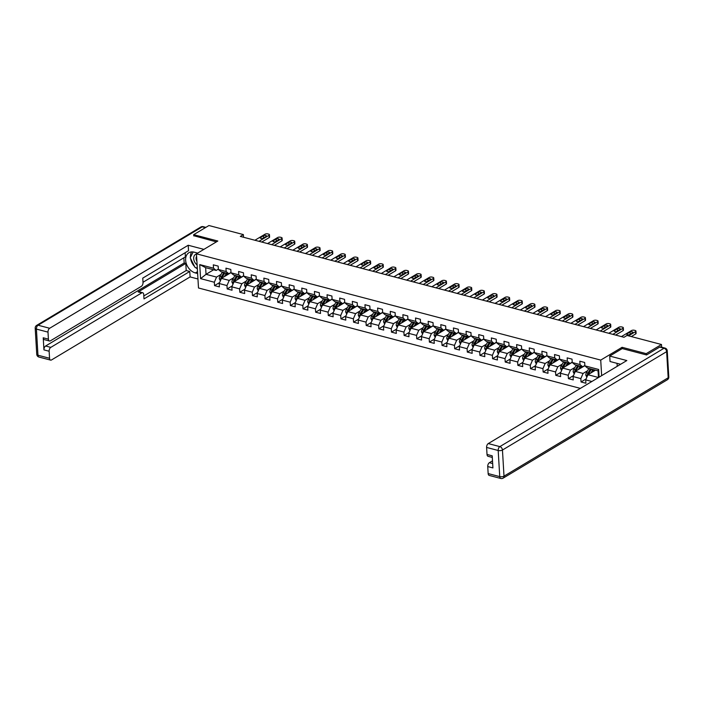 <?xml version="1.0" encoding="UTF-8"?>
<svg xmlns="http://www.w3.org/2000/svg" width="704" height="704" viewBox="0 0 704 704"><rect width="100%" height="100%" fill="white"/><g stroke="black" fill="none" stroke-linecap="round" stroke-linejoin="round"><path stroke-width="1.06" d="M646.298 354.895L646.228 353.646L622.081 347.301L600.723 360.096L196.46 253.818L198.493 287.989L580.378 388.388M600.723 360.096L601.647 375.646M595.522 370.172L587.928 374.722L598.462 377.485L598.066 370.841L587.532 368.069L584.874 365.842L584.672 362.472L579.814 361.196L580.017 364.566L572.238 362.516L572.035 359.146L567.178 357.87L567.371 361.24L559.601 359.198L559.398 355.828L554.541 354.543L554.734 357.914L546.964 355.872L546.762 352.502L541.895 351.226L542.098 354.596L534.318 352.554L534.125 349.175L529.258 347.899L529.461 351.27L521.682 349.228L521.479 345.858L516.622 344.582L516.824 347.952L509.045 345.902L508.842 342.531L503.985 341.255L504.187 344.626L496.408 342.584L496.206 339.214L491.348 337.938L491.55 341.308L483.771 339.258L483.569 335.887L478.711 334.611L478.905 337.982L471.134 335.94L470.932 332.57L466.066 331.285L466.268 334.655L458.489 332.614L458.295 329.243L453.429 327.967L453.631 331.338L445.852 329.296L445.658 325.926L440.792 324.641L440.994 328.011L433.215 325.97L433.013 322.599L428.155 321.323L428.358 324.694L420.578 322.643L420.376 319.273L415.518 317.997L415.721 321.367L407.942 319.326L407.739 315.955L402.882 314.679L403.075 318.05L395.305 315.999L395.102 312.629L390.245 311.353L390.438 314.723L382.668 312.682L382.466 309.311L377.599 308.035L377.802 311.406L370.022 309.355L369.829 305.985L364.962 304.709L365.165 308.079L357.386 306.038L357.183 302.667L352.326 301.382L352.528 304.753L344.749 302.711L344.546 299.341L339.689 298.065L339.891 301.435L332.112 299.394L331.91 296.023L327.052 294.738L327.254 298.109L319.475 296.067L319.273 292.697L314.415 291.421L314.609 294.791L306.838 292.741L306.636 289.37L301.77 288.094L301.972 291.465L294.193 289.423L293.999 286.053L289.133 284.777L289.335 288.147L281.556 286.097L281.362 282.726L276.496 281.45L276.698 284.821L268.919 282.779L268.717 279.409L263.859 278.124L264.062 281.503L256.282 279.453L256.08 276.082L251.222 274.806L251.425 278.177L243.646 276.135L243.443 272.765L238.586 271.48L238.779 274.85L231.009 272.809L230.806 269.438L225.949 268.162L226.142 271.533L218.372 269.482L218.17 266.112L213.303 264.836L213.506 268.206L199.734 264.59L200.57 278.626L206.034 274.322L216.559 277.086L221.038 274.41M584.874 365.842L598.646 369.459L599.104 377.168M591.87 381.498L585.71 379.878L585.904 383.249L581.046 381.973L586.115 378.937M200.57 278.626L214.342 282.242L214.544 285.613L219.402 286.898L219.199 283.527L226.978 285.569L227.181 288.939L232.038 290.215L231.836 286.845L239.615 288.886L239.818 292.257L244.675 293.542L244.482 290.171L252.252 292.213L252.454 295.583L257.312 296.859L257.118 293.489L264.898 295.539L265.091 298.91L269.958 300.186L269.755 296.815L277.534 298.857L277.728 302.227L282.594 303.503L282.392 300.133L290.171 302.183L290.374 305.554L295.231 306.83L295.029 303.459L302.808 305.501L303.01 308.871L307.868 310.147L307.666 306.777L315.445 308.827L315.647 312.198L320.505 313.474L320.302 310.103L328.082 312.145L328.284 315.515L333.142 316.8L332.948 313.43L340.718 315.471L340.921 318.842L345.787 320.118L345.585 316.747L353.364 318.789L353.558 322.168L358.424 323.444L358.222 320.074L366.001 322.115L366.203 325.486L371.061 326.762L370.858 323.391L378.638 325.442L378.84 328.812L383.698 330.088L383.495 326.718L391.274 328.759L391.477 332.13L396.334 333.406L396.132 330.035L403.911 332.086L404.114 335.456L408.971 336.732L408.778 333.362L416.548 335.403L416.75 338.774L421.608 340.058L421.414 336.688L429.194 338.73L429.387 342.1L434.254 343.376L434.051 340.006L441.83 342.047L442.024 345.418L446.89 346.702L446.688 343.332L454.467 345.374L454.67 348.744L459.527 350.02L459.325 346.65L467.104 348.7L467.306 352.07L472.164 353.346L471.962 349.976L479.741 352.018L479.943 355.388L484.801 356.664L484.598 353.294L492.378 355.344L492.58 358.714L497.438 359.99L497.244 356.62L505.014 358.662L505.217 362.032L510.083 363.308L509.881 359.938L517.66 361.988L517.854 365.358L522.72 366.634L522.518 363.264L530.297 365.306L530.499 368.676L535.357 369.961L535.154 366.59L542.934 368.632L543.136 372.002L547.994 373.278L547.791 369.908L555.57 371.95L555.773 375.329L560.63 376.605L560.428 373.234L568.207 375.276L568.41 378.646L573.267 379.922L573.074 376.552L580.844 378.602L581.046 381.973M243.531 237.257L243.373 234.582L240.319 236.412L623.999 337.278L627.053 335.447L661.487 344.502L646.228 353.646M572.238 362.516L574.895 364.751L582.674 366.793L584.857 365.49M587.541 370.762L583.07 373.446L575.291 371.395L584.866 365.666A6.45 3.652 104.7 0 0 584.751 365.543M582.674 366.793L580.017 364.566M580.844 378.602L583.07 373.446M573.074 376.552L575.291 371.395M559.601 359.198L562.258 361.425L570.038 363.475L572.211 362.164M574.904 367.444L570.434 370.119L562.654 368.078L572.229 362.34M570.038 363.475L567.371 361.24M568.207 375.276L570.434 370.119M560.428 373.234L562.654 368.078M546.964 355.872L549.622 358.107L557.401 360.149L559.574 358.846M562.267 364.118L557.797 366.793L550.018 364.751L559.583 359.014M557.401 360.149L554.734 357.914M555.57 371.95L557.797 366.793M547.791 369.908L550.018 364.751M534.318 352.554L536.985 354.781L544.764 356.822L546.938 355.52M549.63 360.791L545.151 363.475L537.381 361.434L546.946 355.696M544.764 356.822L542.098 354.596M542.934 368.632L545.151 363.475M535.154 366.59L537.381 361.434M521.682 349.228L524.348 351.454L532.118 353.505L534.301 352.194M536.985 357.474L532.514 360.149L524.735 358.107L534.31 352.37M532.118 353.505L529.461 351.27M530.297 365.306L532.514 360.149M522.518 363.264L524.735 358.107M509.045 345.902L511.702 348.137L519.482 350.178L521.664 348.876M524.348 354.147L519.878 356.831L512.098 354.781L521.673 349.052M519.482 350.178L516.824 347.952M517.66 361.988L519.878 356.831M509.881 359.938L512.098 354.781M496.408 342.584L499.066 344.81L506.845 346.861L509.027 345.55M511.711 350.83L507.241 353.505L499.462 351.463L509.036 345.726M506.845 346.861L504.187 344.626M505.014 358.662L507.241 353.505M497.244 356.62L499.462 351.463M483.771 339.258L486.429 341.493L494.208 343.534L496.39 342.232M499.074 347.503L494.604 350.187L486.825 348.137L496.399 342.408M494.208 343.534L491.55 341.308M492.378 355.344L494.604 350.187M484.598 353.294L486.825 348.137M471.134 335.94L473.792 338.166L481.571 340.217L483.745 338.906M486.438 344.186L481.967 346.861L474.188 344.819L483.762 339.082M481.571 340.217L478.905 337.982M479.741 352.018L481.967 346.861M471.962 349.976L474.188 344.819M458.489 332.614L461.155 334.849L468.934 336.89L471.108 335.588M473.801 340.859L469.322 343.543L461.551 341.493L471.117 335.764M468.934 336.89L466.268 334.655M467.104 348.7L469.322 343.543M459.325 346.65L461.551 341.493M445.852 329.296L448.518 331.522L456.289 333.564L458.471 332.262M461.164 337.533L456.685 340.217L448.914 338.175L458.48 332.438M456.289 333.564L453.631 331.338M454.467 345.374L456.685 340.217M446.688 343.332L448.914 338.175M433.215 325.97L435.873 328.205L443.652 330.246L445.834 328.944M448.518 334.215L444.048 336.89L436.269 334.849L445.843 329.111M443.652 330.246L440.994 328.011M441.83 342.047L444.048 336.89M434.051 340.006L436.269 334.849M420.578 322.643L423.236 324.878L431.015 326.92L433.198 325.618M435.882 330.889L431.411 333.573L423.632 331.531L433.206 325.794M431.015 326.92L428.358 324.694M429.194 338.73L431.411 333.573M421.414 336.688L423.632 331.531M407.942 319.326L410.599 321.552L418.378 323.602L420.561 322.291M423.245 327.571L418.774 330.246L410.995 328.205L420.57 322.467A6.45 3.652 104.7 0 0 420.455 322.353M418.378 323.602L415.721 321.367M416.548 335.403L418.774 330.246M408.778 333.362L410.995 328.205M395.305 315.999L397.962 318.234L405.742 320.276L407.915 318.974M410.608 324.245L406.138 326.929L398.358 324.878L407.933 319.15M405.742 320.276L403.075 318.05M403.911 332.086L406.138 326.929M396.132 330.035L398.358 324.878M382.668 312.682L385.326 314.908L393.105 316.958L395.278 315.647M397.971 320.927L393.501 323.602L385.722 321.561L395.287 315.823M393.105 316.958L390.438 314.723M391.274 328.759L393.501 323.602M383.495 326.718L385.722 321.561M370.022 309.355L372.689 311.59L380.468 313.632L382.642 312.33M385.334 317.601L380.855 320.285L373.085 318.234L382.65 312.506M380.468 313.632L377.802 311.406M378.638 325.442L380.855 320.285M370.858 323.391L373.085 318.234M357.386 306.038L360.052 308.264L367.822 310.314L370.005 309.003M372.689 314.283L368.218 316.958L360.439 314.917L370.014 309.179A6.45 3.652 104.7 0 0 369.908 309.065M367.822 310.314L365.165 308.079M366.001 322.115L368.218 316.958M358.222 320.074L360.439 314.917M344.749 302.711L347.406 304.946L355.186 306.988L357.368 305.686M360.052 310.957L355.582 313.641L347.802 311.59L357.377 305.853M355.186 306.988L352.528 304.753M353.364 318.789L355.582 313.641M345.585 316.747L347.802 311.59M332.112 299.394L334.77 301.62L342.549 303.662L344.731 302.359M347.415 307.63L342.945 310.314L335.166 308.273L344.74 302.535M342.549 303.662L339.891 301.435M340.718 315.471L342.945 310.314M332.948 313.43L335.166 308.273M319.475 296.067L322.133 298.294L329.912 300.344L332.094 299.033M334.778 304.313L330.308 306.988L322.529 304.946L332.103 299.209M329.912 300.344L327.254 298.109M328.082 312.145L330.308 306.988M320.302 310.103L322.529 304.946M306.838 292.741L309.496 294.976L317.275 297.018L319.449 295.715M322.142 300.986L317.671 303.67L309.892 301.62L319.466 295.891M317.275 297.018L314.609 294.791M315.445 308.827L317.671 303.67M307.666 306.777L309.892 301.62M294.193 289.423L296.859 291.65L304.638 293.7L306.812 292.389M309.505 297.669L305.026 300.344L297.255 298.302L306.821 292.565M304.638 293.7L301.972 291.465M302.808 305.501L305.026 300.344M295.029 303.459L297.255 298.302M281.556 286.097L284.222 288.332L291.993 290.374L294.175 289.071M296.868 294.342L292.389 297.026L284.618 294.976L294.184 289.247M291.993 290.374L289.335 288.147M290.171 302.183L292.389 297.026M282.392 300.133L284.618 294.976M268.919 282.779L271.577 285.006L279.356 287.056L281.538 285.745M284.222 291.025L279.752 293.7L271.973 291.658L281.547 285.921M279.356 287.056L276.698 284.821M277.534 298.857L279.752 293.7M269.755 296.815L271.973 291.658M256.282 279.453L258.94 281.688L266.719 283.73L268.902 282.427M271.586 287.698L267.115 290.382L259.336 288.332L268.91 282.603M266.719 283.73L264.062 281.503M264.898 295.539L267.115 290.382M257.118 293.489L259.336 288.332M243.646 276.135L246.303 278.362L254.082 280.403L256.265 279.101M258.949 284.372L254.478 287.056L246.699 285.014L256.274 279.277M254.082 280.403L251.425 278.177M252.252 292.213L254.478 287.056M244.482 290.171L246.699 285.014M231.009 272.809L233.666 275.044L241.446 277.086L243.619 275.783M246.312 281.054L241.842 283.73L234.062 281.688L243.637 275.95M241.446 277.086L238.779 274.85M239.615 288.886L241.842 283.73M231.836 286.845L234.062 281.688M218.372 269.482L221.03 271.718L228.809 273.759L230.982 272.457M233.675 277.728L229.205 280.412L221.426 278.37L230.991 272.633M228.809 273.759L226.142 271.533M226.978 285.569L229.205 280.412M219.199 283.527L221.426 278.37M199.734 264.59L205.638 267.67L216.172 270.442L218.346 269.13M213.62 269.773L206.034 274.322L205.638 267.67M216.172 270.442L213.506 268.206M214.342 282.242L216.559 277.086M196.46 253.818L217.826 241.023L193.679 234.67L193.758 235.919M193.679 234.67L208.938 225.526L243.373 234.582M661.646 347.186L661.487 344.502M598.066 370.841L598.646 369.459M585.71 379.878L587.928 374.722M214.544 285.613L219.604 282.577M227.181 288.939L232.25 285.903M239.818 292.257L244.886 289.221M252.454 295.583L257.523 292.547M265.091 298.91L270.16 295.874M277.728 302.227L282.797 299.191M290.374 305.554L295.434 302.518M303.01 308.871L308.079 305.835M315.647 312.198L320.716 309.162M328.284 315.515L333.353 312.479M340.921 318.842L345.99 315.806M353.558 322.168L358.626 319.132M366.203 325.486L371.263 322.45M378.84 328.812L383.9 325.776M391.477 332.13L396.546 329.094M404.114 335.456L409.182 332.42M416.75 338.774L421.819 335.738M429.387 342.1L434.456 339.064M442.024 345.418L447.093 342.382M454.67 348.744L459.73 345.708M467.306 352.07L472.375 349.034M479.943 355.388L485.012 352.352M492.58 358.714L497.649 355.678M505.217 362.032L510.286 358.996M517.854 365.358L522.922 362.322M530.499 368.676L535.559 365.64M543.136 372.002L548.196 368.966M555.773 375.329L560.842 372.284M568.41 378.646L573.478 375.61M622.081 347.301L622.16 348.612M254.927 240.249L264.994 234.221A2.033 0.836 -3.4 0 1 267.837 233.913L268.646 234.124A2.033 0.836 -3.4 0 1 269.456 234.74A2.033 0.836 -3.4 0 1 269.042 235.286L258.975 241.314M261.747 242.044L269.183 237.591L269.042 235.286M263.525 235.726A1.628 0.669 176.6 0 1 265.32 235.4A1.628 0.669 176.6 0 1 266.446 235.972A1.628 0.669 176.6 0 1 266.121 236.412L263.19 238.163A1.628 0.669 176.6 0 1 261.395 238.489A1.628 0.669 176.6 0 1 260.269 237.917A1.628 0.669 176.6 0 1 260.594 237.486L263.525 235.726L263.657 237.882M269.456 234.74L269.588 237.046A2.033 0.836 176.6 0 1 269.183 237.591M225.896 275.686L226.794 274.173A6.45 3.652 -75.3 0 1 227.322 273.372M224.444 276.558L226.292 273.425A7.77 4.4 -75.3 0 1 226.468 273.143M220.343 280.87L219.287 278.766A2.693 1.522 -75.3 0 1 219.894 276.329L222.244 272.36A7.77 4.4 -75.3 0 1 222.42 272.078M221.971 278.045A2.693 1.522 -75.3 0 1 222.411 276.998L224.752 273.02A7.77 4.4 -75.3 0 1 224.928 272.738M223.951 272.483A7.77 4.4 104.7 0 0 223.784 272.765L221.434 276.734A2.693 1.522 104.7 0 0 220.862 278.441L221.83 278.696M220.862 278.441L221.742 277.913A1.373 0.774 -75.3 0 1 221.936 277.482L224.277 273.513A6.45 3.652 -75.3 0 1 224.814 272.712M196.469 253.986A6.6 4.708 -120.9 0 0 193.679 258.342A6.6 4.708 -120.9 0 0 196.627 264.537A6.6 4.708 -120.9 0 0 197.12 264.942M196.618 256.414A4.523 3.23 -120.9 0 0 196.9 261.246M197.314 268.101L195.096 267.52L190.212 257.734L193.178 251.97M197.63 273.539L195.36 272.941A11.431 8.158 -120.9 0 1 186.27 263.498A11.431 8.158 -120.9 0 1 188.866 252.754A11.431 8.158 -120.9 0 1 194.128 252.164L197.666 253.097M203.887 249.366L188.214 245.247L188.54 250.694L142.762 278.124L143.018 282.462A3.045 1.725 104.7 0 1 141.354 286.334L50.406 340.824A3.045 1.725 104.7 0 1 49.465 341L44.282 339.636A3.045 1.725 -75.3 0 1 43.226 337.788L43.947 349.879A3.045 1.725 -75.3 0 1 45.61 346.016L184.166 262.997L183.85 257.796M143.009 282.269L185.39 256.872L185.152 252.727M184.166 262.997L185.786 263.428L186.208 270.538L189.772 271.471L190.098 276.918L51.542 359.938A3.045 1.725 104.7 0 1 50.609 360.114A3.045 1.725 104.7 0 1 49.553 358.266L49.13 351.243L43.947 349.879M197.956 278.986L190.098 276.918M188.214 245.247L49.658 328.266A3.045 1.725 104.7 0 0 47.995 332.13L48.409 339.152A3.045 1.725 104.7 0 0 49.465 341M45.61 346.016L50.802 347.38L141.742 292.89A3.045 1.725 104.7 0 1 142.683 292.714A3.045 1.725 104.7 0 1 143.739 294.562L143.994 298.901L189.772 271.471M50.802 347.38A3.045 1.725 104.7 0 0 49.13 351.243M193.75 235.717L216.401 241.877M141.742 292.89L138.178 291.949L185.786 263.428M138.178 291.949A3.045 1.725 -75.3 0 1 139.119 291.773L142.683 292.714M143.818 295.935L186.208 270.538M191.638 251.909A11.431 8.158 -120.9 0 0 190.45 257.259M190.582 258.482A11.431 8.158 -120.9 0 0 194.621 266.578M195.826 267.705A11.431 8.158 -120.9 0 0 197.358 268.814M620.602 364.285L610.051 361.513L609.726 356.066L626.824 360.554L488.268 443.573L499.858 446.618L664.039 348.242L659.666 347.09L646.545 354.957L622.239 348.568L609.726 356.066M617.047 363.352L617.223 366.309M492.501 460.83L489.403 462.686L492.668 463.549M488.154 473.572L499.743 476.617A3.045 1.725 104.7 0 0 500.799 478.474L489.21 475.42A3.045 1.725 -75.3 0 1 488.154 473.572L487.74 466.558A3.045 1.725 -75.3 0 1 489.403 462.686M492.298 457.415L488.074 456.306A3.045 1.725 -75.3 0 1 487.018 454.458L486.605 447.436A3.045 1.725 -75.3 0 1 488.268 443.573M487.74 466.558L492.923 467.922L492.21 455.822L487.018 454.458M659.666 347.09A3.045 1.725 -75.3 0 1 660.607 346.914L664.981 348.066A3.045 1.725 104.7 0 0 664.039 348.242A3.045 2.174 59.1 0 1 666.635 351.657L502.454 450.032L504.002 476.159L668.184 377.784L666.635 351.657A3.045 1.258 176.6 0 0 667.251 350.83A3.045 3.045 0 0 0 664.981 348.066M267.564 243.575L277.631 237.538A2.033 0.836 -3.4 0 1 280.474 237.239L281.283 237.45A2.033 0.836 -3.4 0 1 282.093 238.058A2.033 0.836 -3.4 0 1 281.679 238.603L271.612 244.64M274.384 245.37L281.82 240.918L281.679 238.603M276.162 239.052A1.628 0.669 176.6 0 1 277.957 238.726A1.628 0.669 176.6 0 1 279.083 239.29A1.628 0.669 176.6 0 1 278.758 239.73L275.827 241.49A1.628 0.669 176.6 0 1 274.032 241.806A1.628 0.669 176.6 0 1 272.906 241.243A1.628 0.669 176.6 0 1 273.231 240.803L276.162 239.052L276.294 241.208M282.093 238.058L282.225 240.372A2.033 0.836 176.6 0 1 281.82 240.918M280.201 246.893L290.268 240.865A2.033 0.836 -3.4 0 1 293.11 240.557L293.92 240.768A2.033 0.836 -3.4 0 1 294.73 241.384A2.033 0.836 -3.4 0 1 294.316 241.93L284.249 247.958M287.03 248.688L294.457 244.235L294.316 241.93M288.798 242.37A1.628 0.669 176.6 0 1 290.594 242.044A1.628 0.669 176.6 0 1 291.72 242.616A1.628 0.669 176.6 0 1 291.394 243.056L288.464 244.807A1.628 0.669 176.6 0 1 286.669 245.133A1.628 0.669 176.6 0 1 285.542 244.561A1.628 0.669 176.6 0 1 285.868 244.13L288.798 242.37L288.93 244.526M294.73 241.384L294.862 243.69A2.033 0.836 176.6 0 1 294.457 244.235M238.533 279.013L239.43 277.49A6.45 3.652 -75.3 0 1 239.958 276.698M237.081 279.875L238.938 276.751A7.77 4.4 -75.3 0 1 239.105 276.47M232.98 284.187L231.924 282.093A2.693 1.522 -75.3 0 1 232.54 279.655L234.881 275.686A7.77 4.4 -75.3 0 1 235.057 275.405M234.608 281.362A2.693 1.522 -75.3 0 1 235.048 280.315L237.398 276.346A7.77 4.4 -75.3 0 1 237.565 276.065M236.597 275.81A7.77 4.4 104.7 0 0 236.421 276.091L234.071 280.06A2.693 1.522 104.7 0 0 233.499 281.758L234.467 282.014M233.499 281.758L234.379 281.23A1.373 0.774 -75.3 0 1 234.573 280.799L236.914 276.83A6.45 3.652 -75.3 0 1 237.45 276.038M251.17 282.33L252.067 280.817A6.45 3.652 -75.3 0 1 252.604 280.016M249.726 283.202L251.574 280.078A7.77 4.4 -75.3 0 1 251.742 279.796M245.626 287.514L244.561 285.419A2.693 1.522 -75.3 0 1 245.177 282.982L247.518 279.013A7.77 4.4 -75.3 0 1 247.694 278.731M247.245 284.689A2.693 1.522 -75.3 0 1 247.685 283.642L250.034 279.673A7.77 4.4 -75.3 0 1 250.202 279.391M249.234 279.136A7.77 4.4 104.7 0 0 249.058 279.409L246.717 283.386A2.693 1.522 104.7 0 0 246.136 285.085L247.104 285.34M246.136 285.085L247.016 284.557A1.373 0.774 -75.3 0 1 247.21 284.126L249.559 280.157A6.45 3.652 -75.3 0 1 250.087 279.356M292.838 250.219L302.905 244.182A2.033 0.836 -3.4 0 1 305.747 243.883L306.557 244.094A2.033 0.836 -3.4 0 1 307.366 244.702A2.033 0.836 -3.4 0 1 306.962 245.247L296.894 251.284M299.666 252.014L307.094 247.562L306.962 245.247M301.444 245.696A1.628 0.669 176.6 0 1 303.23 245.37A1.628 0.669 176.6 0 1 304.357 245.942A1.628 0.669 176.6 0 1 304.031 246.374L301.101 248.134A1.628 0.669 176.6 0 1 299.314 248.45A1.628 0.669 176.6 0 1 298.188 247.887A1.628 0.669 176.6 0 1 298.514 247.447L301.444 245.696L301.567 247.852M307.366 244.702L307.507 247.016A2.033 0.836 176.6 0 1 307.094 247.562M305.474 253.537L315.542 247.509A2.033 0.836 -3.4 0 1 318.384 247.201L319.194 247.412A2.033 0.836 -3.4 0 1 320.003 248.028A2.033 0.836 -3.4 0 1 319.598 248.574L309.531 254.602M312.303 255.332L319.73 250.879L319.598 248.574M314.081 249.014A1.628 0.669 176.6 0 1 315.867 248.697A1.628 0.669 176.6 0 1 316.994 249.26A1.628 0.669 176.6 0 1 316.668 249.7L313.738 251.451A1.628 0.669 176.6 0 1 311.951 251.777A1.628 0.669 176.6 0 1 310.825 251.205A1.628 0.669 176.6 0 1 311.15 250.774L314.081 249.014L314.204 251.178M320.003 248.028L320.144 250.334A2.033 0.836 176.6 0 1 319.73 250.879M318.12 256.863L328.187 250.826A2.033 0.836 -3.4 0 1 331.021 250.527L331.839 250.738A2.033 0.836 -3.4 0 1 332.64 251.346A2.033 0.836 -3.4 0 1 332.235 251.9L322.168 257.928M324.94 258.658L332.376 254.206L332.235 251.9M326.718 252.34A1.628 0.669 176.6 0 1 328.504 252.014A1.628 0.669 176.6 0 1 329.63 252.586A1.628 0.669 176.6 0 1 329.305 253.018L326.374 254.778A1.628 0.669 176.6 0 1 324.588 255.103A1.628 0.669 176.6 0 1 323.462 254.531A1.628 0.669 176.6 0 1 323.787 254.091L326.718 252.34L326.841 254.496M332.64 251.346L332.781 253.66A2.033 0.836 176.6 0 1 332.376 254.206M263.806 285.657L264.704 284.143A6.45 3.652 -75.3 0 1 265.241 283.342M262.363 286.519L264.211 283.395A7.77 4.4 -75.3 0 1 264.378 283.114M258.262 290.831L257.198 288.737A2.693 1.522 -75.3 0 1 257.814 286.299L260.163 282.33A7.77 4.4 -75.3 0 1 260.33 282.049M259.882 288.006A2.693 1.522 -75.3 0 1 260.322 286.959L262.671 282.99A7.77 4.4 -75.3 0 1 262.838 282.709M261.87 282.454A7.77 4.4 104.7 0 0 261.694 282.735L259.354 286.704A2.693 1.522 104.7 0 0 258.773 288.402L259.75 288.658M258.773 288.402L259.653 287.874A1.373 0.774 -75.3 0 1 259.846 287.452L262.196 283.474A6.45 3.652 -75.3 0 1 262.724 282.682M276.443 288.974L277.341 287.461A6.45 3.652 -75.3 0 1 277.878 286.66M275 289.846L276.848 286.722A7.77 4.4 -75.3 0 1 277.024 286.44M270.899 294.158L269.843 292.063A2.693 1.522 -75.3 0 1 270.45 289.626L272.8 285.657A7.77 4.4 -75.3 0 1 272.967 285.375M272.518 291.333A2.693 1.522 -75.3 0 1 272.958 290.286L275.308 286.317A7.77 4.4 -75.3 0 1 275.484 286.035M274.507 285.78A7.77 4.4 104.7 0 0 274.34 286.062L271.99 290.03A2.693 1.522 104.7 0 0 271.41 291.729L272.386 291.984M271.41 291.729L272.29 291.201A1.373 0.774 -75.3 0 1 272.483 290.77L274.833 286.801A6.45 3.652 -75.3 0 1 275.37 286M289.08 292.301L289.978 290.787A6.45 3.652 -75.3 0 1 290.514 289.986M287.637 293.172L289.485 290.039A7.77 4.4 -75.3 0 1 289.661 289.758M283.536 297.484L282.48 295.381A2.693 1.522 -75.3 0 1 283.087 292.943L285.437 288.974A7.77 4.4 -75.3 0 1 285.604 288.693M285.155 294.65A2.693 1.522 -75.3 0 1 285.604 293.603L287.945 289.634A7.77 4.4 -75.3 0 1 288.121 289.353M287.144 289.098A7.77 4.4 104.7 0 0 286.977 289.379L284.627 293.348A2.693 1.522 104.7 0 0 284.046 295.046L285.023 295.302M284.046 295.046L284.926 294.527A1.373 0.774 -75.3 0 1 285.12 294.096L287.47 290.127A6.45 3.652 -75.3 0 1 288.006 289.326M330.757 260.19L340.824 254.153A2.033 0.836 -3.4 0 1 343.666 253.845L344.476 254.065A2.033 0.836 -3.4 0 1 345.277 254.672A2.033 0.836 -3.4 0 1 344.872 255.218L334.805 261.254M337.577 261.976L345.013 257.523L344.872 255.218M339.354 255.658A1.628 0.669 176.6 0 1 341.15 255.341A1.628 0.669 176.6 0 1 342.276 255.904A1.628 0.669 176.6 0 1 341.95 256.344L339.02 258.095A1.628 0.669 176.6 0 1 337.225 258.421A1.628 0.669 176.6 0 1 336.098 257.858A1.628 0.669 176.6 0 1 336.424 257.418L339.354 255.658L339.486 257.822M345.277 254.672L345.418 256.978A2.033 0.836 176.6 0 1 345.013 257.523M301.726 295.627L302.623 294.105A6.45 3.652 -75.3 0 1 303.151 293.304M300.274 296.49L302.122 293.366A7.77 4.4 -75.3 0 1 302.298 293.084M296.173 300.802L295.117 298.707A2.693 1.522 -75.3 0 1 295.724 296.27L298.074 292.301A7.77 4.4 -75.3 0 1 298.25 292.019M297.792 297.977A2.693 1.522 -75.3 0 1 298.241 296.93L300.582 292.961A7.77 4.4 -75.3 0 1 300.758 292.679M299.781 292.424A7.77 4.4 104.7 0 0 299.614 292.706L297.264 296.674A2.693 1.522 104.7 0 0 296.692 298.373L297.66 298.628M296.692 298.373L297.563 297.845A1.373 0.774 -75.3 0 1 297.757 297.414L300.106 293.445A6.45 3.652 -75.3 0 1 300.643 292.644M343.394 263.507L353.461 257.479A2.033 0.836 -3.4 0 1 356.303 257.171L357.113 257.382A2.033 0.836 -3.4 0 1 357.922 257.998A2.033 0.836 -3.4 0 1 357.509 258.544L347.442 264.572M350.214 265.302L357.65 260.85L357.509 258.544M351.991 258.984A1.628 0.669 176.6 0 1 353.786 258.658A1.628 0.669 176.6 0 1 354.913 259.23A1.628 0.669 176.6 0 1 354.587 259.662L351.657 261.422A1.628 0.669 176.6 0 1 349.862 261.747A1.628 0.669 176.6 0 1 348.735 261.175A1.628 0.669 176.6 0 1 349.061 260.735L351.991 258.984L352.123 261.14M357.922 257.998L358.054 260.304A2.033 0.836 176.6 0 1 357.65 260.85M314.362 298.945L315.26 297.431A6.45 3.652 -75.3 0 1 315.788 296.63M312.91 299.816L314.758 296.683A7.77 4.4 -75.3 0 1 314.934 296.402M308.81 304.128L307.754 302.025A2.693 1.522 -75.3 0 1 308.361 299.587L310.71 295.618A7.77 4.4 -75.3 0 1 310.886 295.337M310.438 301.294A2.693 1.522 -75.3 0 1 310.878 300.247L313.227 296.278A7.77 4.4 -75.3 0 1 313.394 295.997M312.426 295.742A7.77 4.4 104.7 0 0 312.25 296.023L309.901 299.992A2.693 1.522 104.7 0 0 309.329 301.699L310.297 301.954M309.329 301.699L310.209 301.171A1.373 0.774 -75.3 0 1 310.402 300.74L312.743 296.771A6.45 3.652 -75.3 0 1 313.28 295.97M356.03 266.834L366.098 260.797A2.033 0.836 -3.4 0 1 368.94 260.489L369.75 260.709A2.033 0.836 -3.4 0 1 370.559 261.316A2.033 0.836 -3.4 0 1 370.146 261.862L360.078 267.898M362.859 268.629L370.286 264.176L370.146 261.862M364.628 262.31A1.628 0.669 176.6 0 1 366.423 261.985A1.628 0.669 176.6 0 1 367.55 262.548A1.628 0.669 176.6 0 1 367.224 262.988L364.294 264.739A1.628 0.669 176.6 0 1 362.498 265.065A1.628 0.669 176.6 0 1 361.372 264.502A1.628 0.669 176.6 0 1 361.698 264.062L364.628 262.31L364.76 264.466M370.559 261.316L370.691 263.622A2.033 0.836 176.6 0 1 370.286 264.176M326.999 302.271L327.897 300.749A6.45 3.652 -75.3 0 1 328.434 299.957M325.556 303.134L327.404 300.01A7.77 4.4 -75.3 0 1 327.571 299.728M321.455 307.446L320.39 305.351A2.693 1.522 -75.3 0 1 321.006 302.914L323.347 298.945A7.77 4.4 -75.3 0 1 323.523 298.663M323.074 304.621A2.693 1.522 -75.3 0 1 323.514 303.574L325.864 299.605A7.77 4.4 -75.3 0 1 326.031 299.323M325.063 299.068A7.77 4.4 104.7 0 0 324.887 299.35L322.546 303.318A2.693 1.522 104.7 0 0 321.966 305.017L322.934 305.272M321.966 305.017L322.846 304.489A1.373 0.774 -75.3 0 1 323.039 304.058L325.38 300.089A6.45 3.652 -75.3 0 1 325.917 299.297M368.667 270.151L378.734 264.123A2.033 0.836 -3.4 0 1 381.577 263.815L382.386 264.026A2.033 0.836 -3.4 0 1 383.196 264.642A2.033 0.836 -3.4 0 1 382.791 265.188L372.724 271.216M375.496 271.946L382.923 267.494L382.791 265.188M377.265 265.628A1.628 0.669 176.6 0 1 379.06 265.302A1.628 0.669 176.6 0 1 380.186 265.874A1.628 0.669 176.6 0 1 379.861 266.314L376.93 268.066A1.628 0.669 176.6 0 1 375.135 268.391A1.628 0.669 176.6 0 1 374.009 267.819A1.628 0.669 176.6 0 1 374.343 267.388L377.265 265.628L377.397 267.784M383.196 264.642L383.328 266.948A2.033 0.836 176.6 0 1 382.923 267.494M339.636 305.589L340.534 304.075A6.45 3.652 -75.3 0 1 341.07 303.274M338.193 306.46L340.041 303.327A7.77 4.4 -75.3 0 1 340.208 303.054M334.092 310.772L333.027 308.669A2.693 1.522 -75.3 0 1 333.643 306.24L335.984 302.262A7.77 4.4 -75.3 0 1 336.16 301.99M335.711 307.947A2.693 1.522 -75.3 0 1 336.151 306.9L338.501 302.922A7.77 4.4 -75.3 0 1 338.668 302.65M337.7 302.394A7.77 4.4 104.7 0 0 337.524 302.667L335.183 306.645A2.693 1.522 104.7 0 0 334.602 308.343L335.579 308.598M334.602 308.343L335.482 307.815A1.373 0.774 -75.3 0 1 335.676 307.384L338.026 303.415A6.45 3.652 -75.3 0 1 338.554 302.614M381.304 273.478L391.371 267.441A2.033 0.836 -3.4 0 1 394.214 267.142L395.023 267.353A2.033 0.836 -3.4 0 1 395.833 267.96A2.033 0.836 -3.4 0 1 395.428 268.506L385.361 274.542M388.133 275.273L395.56 270.82L395.428 268.506M389.91 268.954A1.628 0.669 176.6 0 1 391.697 268.629A1.628 0.669 176.6 0 1 392.823 269.192A1.628 0.669 176.6 0 1 392.498 269.632L389.567 271.392A1.628 0.669 176.6 0 1 387.781 271.709A1.628 0.669 176.6 0 1 386.654 271.146A1.628 0.669 176.6 0 1 386.98 270.706L389.91 268.954L390.034 271.11M395.833 267.96L395.974 270.274A2.033 0.836 176.6 0 1 395.56 270.82M352.273 308.915L353.17 307.393A6.45 3.652 -75.3 0 1 353.707 306.601M350.83 309.778L352.678 306.654A7.77 4.4 -75.3 0 1 352.845 306.372M346.729 314.09L345.664 311.995A2.693 1.522 -75.3 0 1 346.28 309.558L348.63 305.589A7.77 4.4 -75.3 0 1 348.797 305.307M348.348 311.265A2.693 1.522 -75.3 0 1 348.788 310.218L351.138 306.249A7.77 4.4 -75.3 0 1 351.314 305.967M350.337 305.712A7.77 4.4 104.7 0 0 350.17 305.994L347.82 309.962A2.693 1.522 104.7 0 0 347.239 311.661L348.216 311.916M347.239 311.661L348.119 311.133A1.373 0.774 -75.3 0 1 348.313 310.71L350.662 306.733A6.45 3.652 -75.3 0 1 351.19 305.941M393.95 276.795L404.017 270.767A2.033 0.836 -3.4 0 1 406.85 270.459L407.66 270.67A2.033 0.836 -3.4 0 1 408.47 271.286A2.033 0.836 -3.4 0 1 408.065 271.832L397.998 277.86M400.77 278.59L408.197 274.138L408.065 271.832M402.547 272.272A1.628 0.669 176.6 0 1 404.334 271.946A1.628 0.669 176.6 0 1 405.46 272.518A1.628 0.669 176.6 0 1 405.134 272.958L402.204 274.71A1.628 0.669 176.6 0 1 400.418 275.035A1.628 0.669 176.6 0 1 399.291 274.463A1.628 0.669 176.6 0 1 399.617 274.032L402.547 272.272L402.67 274.428M408.47 271.286L408.61 273.592A2.033 0.836 176.6 0 1 408.197 274.138M364.91 312.233L365.807 310.719A6.45 3.652 -75.3 0 1 366.344 309.918M363.466 313.104L365.314 309.98A7.77 4.4 -75.3 0 1 365.49 309.698M359.366 317.416L358.31 315.322A2.693 1.522 -75.3 0 1 358.917 312.884L361.266 308.915A7.77 4.4 -75.3 0 1 361.434 308.634M360.985 314.591A2.693 1.522 -75.3 0 1 361.425 313.544L363.774 309.575A7.77 4.4 -75.3 0 1 363.95 309.294M362.974 309.038A7.77 4.4 104.7 0 0 362.806 309.32L360.457 313.289A2.693 1.522 104.7 0 0 359.876 314.987L360.853 315.242M359.876 314.987L360.756 314.459A1.373 0.774 -75.3 0 1 360.95 314.028L363.299 310.059A6.45 3.652 -75.3 0 1 363.836 309.258M406.586 280.122L416.654 274.085A2.033 0.836 -3.4 0 1 419.496 273.786L420.306 273.997A2.033 0.836 -3.4 0 1 421.106 274.604A2.033 0.836 -3.4 0 1 420.702 275.15L410.634 281.186M413.406 281.917L420.842 277.464L420.702 275.15M415.184 275.598A1.628 0.669 176.6 0 1 416.979 275.273A1.628 0.669 176.6 0 1 418.106 275.845A1.628 0.669 176.6 0 1 417.771 276.276L414.85 278.036A1.628 0.669 176.6 0 1 413.054 278.362A1.628 0.669 176.6 0 1 411.928 277.79A1.628 0.669 176.6 0 1 412.254 277.35L415.184 275.598L415.307 277.754M421.106 274.604L421.247 276.918A2.033 0.836 176.6 0 1 420.842 277.464M377.555 315.559L378.444 314.046A6.45 3.652 -75.3 0 1 378.981 313.245M376.103 316.422L377.951 313.298A7.77 4.4 -75.3 0 1 378.127 313.016M372.002 320.734L370.946 318.639A2.693 1.522 -75.3 0 1 371.554 316.202L373.903 312.233A7.77 4.4 -75.3 0 1 374.07 311.951M373.622 317.909A2.693 1.522 -75.3 0 1 374.07 316.862L376.411 312.893A7.77 4.4 -75.3 0 1 376.587 312.611M375.61 312.356A7.77 4.4 104.7 0 0 375.443 312.638L373.094 316.606A2.693 1.522 104.7 0 0 372.522 318.305L373.49 318.56M372.522 318.305L373.393 317.786A1.373 0.774 -75.3 0 1 373.586 317.354L375.936 313.386A6.45 3.652 -75.3 0 1 376.473 312.585M419.223 283.439L429.29 277.411A2.033 0.836 -3.4 0 1 432.133 277.103L432.942 277.314A2.033 0.836 -3.4 0 1 433.752 277.93A2.033 0.836 -3.4 0 1 433.338 278.476L423.271 284.504M426.043 285.234L433.479 280.782L433.338 278.476M427.821 278.916A1.628 0.669 176.6 0 1 429.616 278.599A1.628 0.669 176.6 0 1 430.742 279.162A1.628 0.669 176.6 0 1 430.417 279.602L427.486 281.354A1.628 0.669 176.6 0 1 425.691 281.679A1.628 0.669 176.6 0 1 424.565 281.116A1.628 0.669 176.6 0 1 424.89 280.676L427.821 278.916L427.953 281.081M433.752 277.93L433.884 280.236A2.033 0.836 176.6 0 1 433.479 280.782M390.192 318.886L391.09 317.363A6.45 3.652 -75.3 0 1 391.618 316.562M388.74 319.748L390.588 316.624A7.77 4.4 -75.3 0 1 390.764 316.342M384.639 324.06L383.583 321.966A2.693 1.522 -75.3 0 1 384.19 319.528L386.54 315.559A7.77 4.4 -75.3 0 1 386.716 315.278M386.267 321.235A2.693 1.522 -75.3 0 1 386.707 320.188L389.048 316.219A7.77 4.4 -75.3 0 1 389.224 315.938M388.247 315.682A7.77 4.4 104.7 0 0 388.08 315.964L385.73 319.933A2.693 1.522 104.7 0 0 385.158 321.631L386.126 321.886M385.158 321.631L386.038 321.103A1.373 0.774 -75.3 0 1 386.232 320.672L388.573 316.703A6.45 3.652 -75.3 0 1 389.11 315.902M431.86 286.766L441.927 280.738A2.033 0.836 -3.4 0 1 444.77 280.43L445.579 280.641A2.033 0.836 -3.4 0 1 446.389 281.248A2.033 0.836 -3.4 0 1 445.975 281.802L435.908 287.83M438.68 288.561L446.116 284.108L445.975 281.802M440.458 282.242A1.628 0.669 176.6 0 1 442.253 281.917A1.628 0.669 176.6 0 1 443.379 282.489A1.628 0.669 176.6 0 1 443.054 282.92L440.123 284.68A1.628 0.669 176.6 0 1 438.328 285.006A1.628 0.669 176.6 0 1 437.202 284.434A1.628 0.669 176.6 0 1 437.527 283.994L440.458 282.242L440.59 284.398M446.389 281.248L446.521 283.562A2.033 0.836 176.6 0 1 446.116 284.108M402.829 322.203L403.726 320.69A6.45 3.652 -75.3 0 1 404.254 319.889M401.377 323.074L403.234 319.942A7.77 4.4 -75.3 0 1 403.401 319.66M397.276 327.386L396.22 325.283A2.693 1.522 -75.3 0 1 396.836 322.846L399.177 318.877A7.77 4.4 -75.3 0 1 399.353 318.595M398.904 324.553A2.693 1.522 -75.3 0 1 399.344 323.506L401.694 319.537A7.77 4.4 -75.3 0 1 401.861 319.255M400.893 319A7.77 4.4 104.7 0 0 400.717 319.282L398.367 323.25A2.693 1.522 104.7 0 0 397.795 324.949L398.763 325.213M397.795 324.949L398.675 324.43A1.373 0.774 -75.3 0 1 398.869 323.998L401.21 320.03A6.45 3.652 -75.3 0 1 401.746 319.229M444.497 290.092L454.564 284.055A2.033 0.836 -3.4 0 1 457.406 283.747L458.216 283.967A2.033 0.836 -3.4 0 1 459.026 284.574A2.033 0.836 -3.4 0 1 458.612 285.12L448.545 291.157M451.326 291.878L458.753 287.426L458.612 285.12M453.094 285.56A1.628 0.669 176.6 0 1 454.89 285.243A1.628 0.669 176.6 0 1 456.016 285.806A1.628 0.669 176.6 0 1 455.69 286.246L452.76 287.998A1.628 0.669 176.6 0 1 450.965 288.323A1.628 0.669 176.6 0 1 449.838 287.76A1.628 0.669 176.6 0 1 450.164 287.32L453.094 285.56L453.226 287.725M459.026 284.574L459.158 286.88A2.033 0.836 176.6 0 1 458.753 287.426M415.466 325.53L416.363 324.007A6.45 3.652 -75.3 0 1 416.9 323.215M414.022 326.392L415.87 323.268A7.77 4.4 -75.3 0 1 416.038 322.986M409.922 330.704L408.857 328.61A2.693 1.522 -75.3 0 1 409.473 326.172L411.814 322.203A7.77 4.4 -75.3 0 1 411.99 321.922M411.541 327.879A2.693 1.522 -75.3 0 1 411.981 326.832L414.33 322.863A7.77 4.4 -75.3 0 1 414.498 322.582M413.53 322.326A7.77 4.4 104.7 0 0 413.354 322.608L411.013 326.577A2.693 1.522 104.7 0 0 410.432 328.275L411.4 328.53M410.432 328.275L411.312 327.747A1.373 0.774 -75.3 0 1 411.506 327.316L413.855 323.347A6.45 3.652 -75.3 0 1 414.383 322.546M457.134 293.41L467.201 287.382A2.033 0.836 -3.4 0 1 470.043 287.074L470.853 287.285A2.033 0.836 -3.4 0 1 471.662 287.901A2.033 0.836 -3.4 0 1 471.258 288.446L461.19 294.474M463.962 295.205L471.39 290.752L471.258 288.446M465.74 288.886A1.628 0.669 176.6 0 1 467.526 288.561A1.628 0.669 176.6 0 1 468.653 289.133A1.628 0.669 176.6 0 1 468.327 289.573L465.397 291.324A1.628 0.669 176.6 0 1 463.61 291.65A1.628 0.669 176.6 0 1 462.484 291.078A1.628 0.669 176.6 0 1 462.81 290.646L465.74 288.886L465.863 291.042M471.662 287.901L471.803 290.206A2.033 0.836 176.6 0 1 471.39 290.752M428.102 328.847L429 327.334A6.45 3.652 -75.3 0 1 429.537 326.533M426.659 329.718L428.507 326.586A7.77 4.4 -75.3 0 1 428.674 326.304M422.558 334.03L421.494 331.927A2.693 1.522 -75.3 0 1 422.11 329.49L424.459 325.521A7.77 4.4 -75.3 0 1 424.626 325.239M424.178 331.206A2.693 1.522 -75.3 0 1 424.618 330.15L426.967 326.181A7.77 4.4 -75.3 0 1 427.134 325.899M426.166 325.644A7.77 4.4 104.7 0 0 425.99 325.926L423.65 329.894A2.693 1.522 104.7 0 0 423.069 331.602L424.046 331.857M423.069 331.602L423.949 331.074A1.373 0.774 -75.3 0 1 424.142 330.642L426.492 326.674A6.45 3.652 -75.3 0 1 427.02 325.873M469.77 296.736L479.838 290.699A2.033 0.836 -3.4 0 1 482.68 290.4L483.49 290.611A2.033 0.836 -3.4 0 1 484.299 291.218A2.033 0.836 -3.4 0 1 483.894 291.764L473.827 297.801M476.599 298.531L484.026 294.078L483.894 291.764M478.377 292.213A1.628 0.669 176.6 0 1 480.163 291.887A1.628 0.669 176.6 0 1 481.29 292.45A1.628 0.669 176.6 0 1 480.964 292.89L478.034 294.65A1.628 0.669 176.6 0 1 476.247 294.967A1.628 0.669 176.6 0 1 475.121 294.404A1.628 0.669 176.6 0 1 475.446 293.964L478.377 292.213L478.5 294.369M484.299 291.218L484.44 293.524A2.033 0.836 176.6 0 1 484.026 294.078M440.739 332.174L441.637 330.651A6.45 3.652 -75.3 0 1 442.174 329.859M439.296 333.036L441.144 329.912A7.77 4.4 -75.3 0 1 441.32 329.63M435.195 337.348L434.139 335.254A2.693 1.522 -75.3 0 1 434.746 332.816L437.096 328.847A7.77 4.4 -75.3 0 1 437.263 328.566M436.814 334.523A2.693 1.522 -75.3 0 1 437.254 333.476L439.604 329.507A7.77 4.4 -75.3 0 1 439.78 329.226M438.803 328.97A7.77 4.4 104.7 0 0 438.636 329.252L436.286 333.221A2.693 1.522 104.7 0 0 435.706 334.919L436.682 335.174M435.706 334.919L436.586 334.391A1.373 0.774 -75.3 0 1 436.779 333.96L439.129 329.991A6.45 3.652 -75.3 0 1 439.666 329.199M482.416 300.054L492.483 294.026A2.033 0.836 -3.4 0 1 495.317 293.718L496.135 293.929A2.033 0.836 -3.4 0 1 496.936 294.545A2.033 0.836 -3.4 0 1 496.531 295.09L486.464 301.118M489.236 301.849L496.672 297.396L496.531 295.09M491.014 295.53A1.628 0.669 176.6 0 1 492.8 295.205A1.628 0.669 176.6 0 1 493.926 295.777A1.628 0.669 176.6 0 1 493.601 296.217L490.67 297.968A1.628 0.669 176.6 0 1 488.884 298.294A1.628 0.669 176.6 0 1 487.758 297.722A1.628 0.669 176.6 0 1 488.083 297.29L491.014 295.53L491.137 297.686M496.936 294.545L497.077 296.85A2.033 0.836 176.6 0 1 496.672 297.396M453.376 335.491L454.274 333.978A6.45 3.652 -75.3 0 1 454.81 333.177M451.933 336.362L453.781 333.238A7.77 4.4 -75.3 0 1 453.957 332.957M447.832 340.674L446.776 338.58A2.693 1.522 -75.3 0 1 447.383 336.142L449.733 332.165A7.77 4.4 -75.3 0 1 449.9 331.892M449.451 337.85A2.693 1.522 -75.3 0 1 449.9 336.802L452.241 332.834A7.77 4.4 -75.3 0 1 452.417 332.552M451.44 332.297A7.77 4.4 104.7 0 0 451.273 332.57L448.923 336.547A2.693 1.522 104.7 0 0 448.342 338.246L449.319 338.501M448.342 338.246L449.222 337.718A1.373 0.774 -75.3 0 1 449.416 337.286L451.766 333.318A6.45 3.652 -75.3 0 1 452.302 332.517M495.053 303.38L505.12 297.343A2.033 0.836 -3.4 0 1 507.962 297.044L508.772 297.255A2.033 0.836 -3.4 0 1 509.573 297.862A2.033 0.836 -3.4 0 1 509.168 298.408L499.101 304.445M501.873 305.175L509.309 300.722L509.168 298.408M503.65 298.857A1.628 0.669 176.6 0 1 505.446 298.531A1.628 0.669 176.6 0 1 506.572 299.103A1.628 0.669 176.6 0 1 506.246 299.534L503.316 301.294A1.628 0.669 176.6 0 1 501.521 301.611A1.628 0.669 176.6 0 1 500.394 301.048A1.628 0.669 176.6 0 1 500.72 300.608L503.65 298.857L503.782 301.013M509.573 297.862L509.714 300.177A2.033 0.836 176.6 0 1 509.309 300.722M466.022 338.818L466.919 337.295A6.45 3.652 -75.3 0 1 467.447 336.503M464.57 339.68L466.418 336.556A7.77 4.4 -75.3 0 1 466.594 336.274M460.469 343.992L459.413 341.898A2.693 1.522 -75.3 0 1 460.02 339.46L462.37 335.491A7.77 4.4 -75.3 0 1 462.546 335.21M462.088 341.167A2.693 1.522 -75.3 0 1 462.537 340.12L464.878 336.151A7.77 4.4 -75.3 0 1 465.054 335.87M464.077 335.614A7.77 4.4 104.7 0 0 463.91 335.896L461.56 339.865A2.693 1.522 104.7 0 0 460.988 341.563L461.956 341.818M460.988 341.563L461.859 341.035A1.373 0.774 -75.3 0 1 462.053 340.613L464.402 336.635A6.45 3.652 -75.3 0 1 464.939 335.843M507.69 306.698L517.757 300.67A2.033 0.836 -3.4 0 1 520.599 300.362L521.409 300.573A2.033 0.836 -3.4 0 1 522.218 301.189A2.033 0.836 -3.4 0 1 521.805 301.734L511.738 307.762M514.51 308.493L521.946 304.04L521.805 301.734M516.287 302.174A1.628 0.669 176.6 0 1 518.082 301.858A1.628 0.669 176.6 0 1 519.209 302.421A1.628 0.669 176.6 0 1 518.883 302.861L515.953 304.612A1.628 0.669 176.6 0 1 514.158 304.938A1.628 0.669 176.6 0 1 513.031 304.366A1.628 0.669 176.6 0 1 513.357 303.934L516.287 302.174L516.419 304.339M522.218 301.189L522.35 303.494A2.033 0.836 176.6 0 1 521.946 304.04M478.658 342.135L479.556 340.622A6.45 3.652 -75.3 0 1 480.084 339.821M477.206 343.006L479.054 339.882A7.77 4.4 -75.3 0 1 479.23 339.601M473.106 347.318L472.05 345.224A2.693 1.522 -75.3 0 1 472.657 342.786L475.006 338.818A7.77 4.4 -75.3 0 1 475.182 338.536M474.734 344.494A2.693 1.522 -75.3 0 1 475.174 343.446L477.523 339.478A7.77 4.4 -75.3 0 1 477.69 339.196M476.722 338.941A7.77 4.4 104.7 0 0 476.546 339.222L474.197 343.191A2.693 1.522 104.7 0 0 473.625 344.89L474.593 345.145M473.625 344.89L474.505 344.362A1.373 0.774 -75.3 0 1 474.698 343.93L477.039 339.962A6.45 3.652 -75.3 0 1 477.576 339.161M520.326 310.024L530.394 303.987A2.033 0.836 -3.4 0 1 533.236 303.688L534.046 303.899A2.033 0.836 -3.4 0 1 534.855 304.506A2.033 0.836 -3.4 0 1 534.442 305.052L524.374 311.089M527.155 311.819L534.582 307.366L534.442 305.052M528.924 305.501A1.628 0.669 176.6 0 1 530.719 305.175A1.628 0.669 176.6 0 1 531.846 305.747A1.628 0.669 176.6 0 1 531.52 306.178L528.59 307.938A1.628 0.669 176.6 0 1 526.794 308.264A1.628 0.669 176.6 0 1 525.668 307.692A1.628 0.669 176.6 0 1 525.994 307.252L528.924 305.501L529.056 307.657M534.855 304.506L534.987 306.821A2.033 0.836 176.6 0 1 534.582 307.366M491.295 345.462L492.193 343.948A6.45 3.652 -75.3 0 1 492.73 343.147M489.852 346.333L491.7 343.2A7.77 4.4 -75.3 0 1 491.867 342.918M485.751 350.645L484.686 348.542A2.693 1.522 -75.3 0 1 485.302 346.104L487.643 342.135A7.77 4.4 -75.3 0 1 487.819 341.854M487.37 347.811A2.693 1.522 -75.3 0 1 487.81 346.764L490.16 342.795A7.77 4.4 -75.3 0 1 490.327 342.514M489.359 342.258A7.77 4.4 104.7 0 0 489.183 342.54L486.842 346.509A2.693 1.522 104.7 0 0 486.262 348.207L487.23 348.462M486.262 348.207L487.142 347.688A1.373 0.774 -75.3 0 1 487.335 347.257L489.676 343.288A6.45 3.652 -75.3 0 1 490.213 342.487M532.963 313.35L543.03 307.314A2.033 0.836 -3.4 0 1 545.873 307.006L546.682 307.226A2.033 0.836 -3.4 0 1 547.492 307.833A2.033 0.836 -3.4 0 1 547.087 308.378L537.02 314.415M539.792 315.137L547.219 310.684L547.087 308.378M541.561 308.818A1.628 0.669 176.6 0 1 543.356 308.502A1.628 0.669 176.6 0 1 544.482 309.065A1.628 0.669 176.6 0 1 544.157 309.505L541.226 311.256A1.628 0.669 176.6 0 1 539.431 311.582A1.628 0.669 176.6 0 1 538.305 311.018A1.628 0.669 176.6 0 1 538.639 310.578L541.561 308.818L541.693 310.983M547.492 307.833L547.624 310.138A2.033 0.836 176.6 0 1 547.219 310.684M503.932 348.788L504.83 347.266A6.45 3.652 -75.3 0 1 505.366 346.465M502.489 349.65L504.337 346.526A7.77 4.4 -75.3 0 1 504.504 346.245M498.388 353.962L497.323 351.868A2.693 1.522 -75.3 0 1 497.939 349.43L500.28 345.462A7.77 4.4 -75.3 0 1 500.456 345.18M500.007 351.138A2.693 1.522 -75.3 0 1 500.447 350.09L502.797 346.122A7.77 4.4 -75.3 0 1 502.964 345.84M501.996 345.585A7.77 4.4 104.7 0 0 501.82 345.866L499.479 349.835A2.693 1.522 104.7 0 0 498.898 351.534L499.875 351.789M498.898 351.534L499.778 351.006A1.373 0.774 -75.3 0 1 499.972 350.574L502.322 346.606A6.45 3.652 -75.3 0 1 502.85 345.805M545.6 316.668L555.667 310.64A2.033 0.836 -3.4 0 1 558.51 310.332L559.319 310.543A2.033 0.836 -3.4 0 1 560.129 311.159A2.033 0.836 -3.4 0 1 559.724 311.705L549.657 317.733M552.429 318.463L559.856 314.01L559.724 311.705M554.206 312.145A1.628 0.669 176.6 0 1 555.993 311.819A1.628 0.669 176.6 0 1 557.119 312.391A1.628 0.669 176.6 0 1 556.794 312.822L553.863 314.582A1.628 0.669 176.6 0 1 552.077 314.908A1.628 0.669 176.6 0 1 550.95 314.336A1.628 0.669 176.6 0 1 551.276 313.896L554.206 312.145L554.33 314.301M560.129 311.159L560.27 313.465A2.033 0.836 176.6 0 1 559.856 314.01M516.569 352.106L517.466 350.592A6.45 3.652 -75.3 0 1 518.003 349.791M515.126 352.977L516.974 349.844A7.77 4.4 -75.3 0 1 517.141 349.562M511.025 357.289L509.96 355.186A2.693 1.522 -75.3 0 1 510.576 352.748L512.926 348.779A7.77 4.4 -75.3 0 1 513.093 348.498M512.644 354.455A2.693 1.522 -75.3 0 1 513.084 353.408L515.434 349.439A7.77 4.4 -75.3 0 1 515.61 349.158M514.633 348.902A7.77 4.4 104.7 0 0 514.466 349.184L512.116 353.153A2.693 1.522 104.7 0 0 511.535 354.86L512.512 355.115M511.535 354.86L512.415 354.332A1.373 0.774 -75.3 0 1 512.609 353.901L514.958 349.932A6.45 3.652 -75.3 0 1 515.486 349.131M558.246 319.994L568.313 313.958A2.033 0.836 -3.4 0 1 571.146 313.65L571.956 313.87A2.033 0.836 -3.4 0 1 572.766 314.477A2.033 0.836 -3.4 0 1 572.361 315.022L562.294 321.059M565.066 321.79L572.493 317.337L572.361 315.022M566.843 315.471A1.628 0.669 176.6 0 1 568.63 315.146A1.628 0.669 176.6 0 1 569.756 315.709A1.628 0.669 176.6 0 1 569.43 316.149L566.5 317.9A1.628 0.669 176.6 0 1 564.714 318.226A1.628 0.669 176.6 0 1 563.587 317.662A1.628 0.669 176.6 0 1 563.913 317.222L566.843 315.471L566.966 317.627M572.766 314.477L572.906 316.782A2.033 0.836 176.6 0 1 572.493 317.337M529.206 355.432L530.103 353.91A6.45 3.652 -75.3 0 1 530.64 353.118M527.762 356.294L529.61 353.17A7.77 4.4 -75.3 0 1 529.786 352.889M523.662 360.606L522.606 358.512A2.693 1.522 -75.3 0 1 523.213 356.074L525.562 352.106A7.77 4.4 -75.3 0 1 525.73 351.824M525.281 357.782A2.693 1.522 -75.3 0 1 525.721 356.734L528.07 352.766A7.77 4.4 -75.3 0 1 528.246 352.484M527.27 352.229A7.77 4.4 104.7 0 0 527.102 352.51L524.753 356.479A2.693 1.522 104.7 0 0 524.172 358.178L525.149 358.433M524.172 358.178L525.052 357.65A1.373 0.774 -75.3 0 1 525.246 357.218L527.595 353.25A6.45 3.652 -75.3 0 1 528.132 352.458M570.882 323.312L580.95 317.284A2.033 0.836 -3.4 0 1 583.792 316.976L584.602 317.187A2.033 0.836 -3.4 0 1 585.402 317.803A2.033 0.836 -3.4 0 1 584.998 318.349L574.93 324.377M577.702 325.107L585.138 320.654L584.998 318.349M579.48 318.789A1.628 0.669 176.6 0 1 581.275 318.463A1.628 0.669 176.6 0 1 582.402 319.035A1.628 0.669 176.6 0 1 582.067 319.475L579.146 321.226A1.628 0.669 176.6 0 1 577.35 321.552A1.628 0.669 176.6 0 1 576.224 320.98A1.628 0.669 176.6 0 1 576.55 320.549L579.48 318.789L579.603 320.945M585.402 317.803L585.543 320.109A2.033 0.836 176.6 0 1 585.138 320.654M541.851 358.75L542.74 357.236A6.45 3.652 -75.3 0 1 543.277 356.435M540.399 359.621L542.247 356.488A7.77 4.4 -75.3 0 1 542.423 356.215M536.298 363.933L535.242 361.83A2.693 1.522 -75.3 0 1 535.85 359.401L538.199 355.423A7.77 4.4 -75.3 0 1 538.366 355.15M537.918 361.108A2.693 1.522 -75.3 0 1 538.366 360.061L540.707 356.083A7.77 4.4 -75.3 0 1 540.883 355.81M539.906 355.546A7.77 4.4 104.7 0 0 539.739 355.828L537.39 359.806A2.693 1.522 104.7 0 0 536.818 361.504L537.786 361.759M536.818 361.504L537.689 360.976A1.373 0.774 -75.3 0 1 537.882 360.545L540.232 356.576A6.45 3.652 -75.3 0 1 540.769 355.775M583.519 326.638L593.586 320.602A2.033 0.836 -3.4 0 1 596.429 320.302L597.238 320.514A2.033 0.836 -3.4 0 1 598.048 321.121A2.033 0.836 -3.4 0 1 597.634 321.666L587.567 327.703M590.339 328.434L597.775 323.981L597.634 321.666M592.117 322.115A1.628 0.669 176.6 0 1 593.912 321.79A1.628 0.669 176.6 0 1 595.038 322.353A1.628 0.669 176.6 0 1 594.713 322.793L591.782 324.553A1.628 0.669 176.6 0 1 589.987 324.87A1.628 0.669 176.6 0 1 588.861 324.306A1.628 0.669 176.6 0 1 589.186 323.866L592.117 322.115L592.249 324.271M598.048 321.121L598.18 323.435A2.033 0.836 176.6 0 1 597.775 323.981M554.488 362.076L555.386 360.554A6.45 3.652 -75.3 0 1 555.914 359.762M553.036 362.938L554.884 359.814A7.77 4.4 -75.3 0 1 555.06 359.533M548.935 367.25L547.879 365.156A2.693 1.522 -75.3 0 1 548.486 362.718L550.836 358.75A7.77 4.4 -75.3 0 1 551.012 358.468M550.563 364.426A2.693 1.522 -75.3 0 1 551.003 363.378L553.344 359.41A7.77 4.4 -75.3 0 1 553.52 359.128M552.543 358.873A7.77 4.4 104.7 0 0 552.376 359.154L550.026 363.123A2.693 1.522 104.7 0 0 549.454 364.822L550.422 365.077M549.454 364.822L550.334 364.294A1.373 0.774 -75.3 0 1 550.528 363.862L552.869 359.894A6.45 3.652 -75.3 0 1 553.406 359.102M596.156 329.956L606.223 323.928A2.033 0.836 -3.4 0 1 609.066 323.62L609.875 323.831A2.033 0.836 -3.4 0 1 610.685 324.447A2.033 0.836 -3.4 0 1 610.271 324.993L600.204 331.021M602.976 331.751L610.412 327.298L610.271 324.993M604.754 325.433A1.628 0.669 176.6 0 1 606.549 325.107A1.628 0.669 176.6 0 1 607.675 325.679A1.628 0.669 176.6 0 1 607.35 326.119L604.419 327.87A1.628 0.669 176.6 0 1 602.624 328.196A1.628 0.669 176.6 0 1 601.498 327.624A1.628 0.669 176.6 0 1 601.823 327.193L604.754 325.433L604.886 327.589M610.685 324.447L610.817 326.753A2.033 0.836 176.6 0 1 610.412 327.298M567.125 365.394L568.022 363.88A6.45 3.652 -75.3 0 1 568.55 363.079M565.673 366.265L567.53 363.141A7.77 4.4 -75.3 0 1 567.697 362.859M561.572 370.577L560.516 368.482A2.693 1.522 -75.3 0 1 561.132 366.045L563.473 362.076A7.77 4.4 -75.3 0 1 563.649 361.794M563.2 367.752A2.693 1.522 -75.3 0 1 563.64 366.705L565.99 362.736A7.77 4.4 -75.3 0 1 566.157 362.454M565.189 362.199A7.77 4.4 104.7 0 0 565.013 362.481L562.663 366.45A2.693 1.522 104.7 0 0 562.091 368.148L563.059 368.403M562.091 368.148L562.971 367.62A1.373 0.774 -75.3 0 1 563.165 367.189L565.506 363.22A6.45 3.652 -75.3 0 1 566.042 362.419M608.793 333.282L618.86 327.246A2.033 0.836 -3.4 0 1 621.702 326.946L622.512 327.158A2.033 0.836 -3.4 0 1 623.322 327.765A2.033 0.836 -3.4 0 1 622.908 328.31L612.841 334.347M615.622 335.078L623.049 330.625L622.908 328.31M617.39 328.759A1.628 0.669 176.6 0 1 619.186 328.434A1.628 0.669 176.6 0 1 620.312 329.006A1.628 0.669 176.6 0 1 619.986 329.437L617.056 331.197A1.628 0.669 176.6 0 1 615.261 331.522A1.628 0.669 176.6 0 1 614.134 330.95A1.628 0.669 176.6 0 1 614.46 330.51L617.39 328.759L617.522 330.915M623.322 327.765L623.454 330.079A2.033 0.836 176.6 0 1 623.049 330.625M579.762 368.72L580.659 367.206A6.45 3.652 -75.3 0 1 581.196 366.406M578.318 369.582L580.166 366.458A7.77 4.4 -75.3 0 1 580.334 366.177M574.218 373.894L573.153 371.8A2.693 1.522 -75.3 0 1 573.769 369.362L576.11 365.394A7.77 4.4 -75.3 0 1 576.286 365.112M575.837 371.07A2.693 1.522 -75.3 0 1 576.277 370.022L578.626 366.054A7.77 4.4 -75.3 0 1 578.794 365.772M577.826 365.517A7.77 4.4 104.7 0 0 577.65 365.798L575.309 369.767A2.693 1.522 104.7 0 0 574.728 371.466L575.696 371.721M574.728 371.466L575.608 370.946A1.373 0.774 -75.3 0 1 575.802 370.515L578.151 366.546A6.45 3.652 -75.3 0 1 578.679 365.746M621.43 336.6L631.497 330.572A2.033 0.836 -3.4 0 1 634.339 330.264L635.149 330.475A2.033 0.836 -3.4 0 1 635.958 331.091A2.033 0.836 -3.4 0 1 635.554 331.637L628.531 335.843M631.312 336.574L635.686 333.942L635.554 331.637M630.036 332.077A1.628 0.669 176.6 0 1 631.822 331.76A1.628 0.669 176.6 0 1 632.949 332.323A1.628 0.669 176.6 0 1 632.623 332.763L629.693 334.514A1.628 0.669 176.6 0 1 627.906 334.84A1.628 0.669 176.6 0 1 626.78 334.277A1.628 0.669 176.6 0 1 627.106 333.837L630.036 332.077L630.159 334.242M635.958 331.091L636.099 333.397A2.033 0.836 176.6 0 1 635.686 333.942M592.398 372.046L593.296 370.524A6.45 3.652 -75.3 0 1 593.833 369.723M590.955 372.909L592.803 369.785A7.77 4.4 -75.3 0 1 592.97 369.503M586.854 377.221L585.79 375.126A2.693 1.522 -75.3 0 1 586.406 372.689L588.755 368.72A7.77 4.4 -75.3 0 1 588.922 368.438M588.474 374.396A2.693 1.522 -75.3 0 1 588.914 373.349L591.263 369.38A7.77 4.4 -75.3 0 1 591.43 369.098M590.462 368.843A7.77 4.4 104.7 0 0 590.286 369.125L587.946 373.094A2.693 1.522 104.7 0 0 587.365 374.792L588.342 375.047M587.365 374.792L588.245 374.264A1.373 0.774 -75.3 0 1 588.438 373.833L590.788 369.864A6.45 3.652 -75.3 0 1 591.316 369.063M260.594 237.486L260.647 238.313M219.314 278.819L221.03 279.277M224.752 273.02L226.292 273.425M222.244 272.36L223.784 272.765M222.411 276.998L223.318 277.235M219.894 276.329L221.434 276.734M43.226 337.788L48.409 339.152M47.995 332.13L36.414 329.085L37.963 355.221L49.553 358.266M205.383 227.665L202.259 226.846L38.078 325.222L49.658 328.266M197.525 271.647L195.36 272.941M36.414 329.085A3.045 1.725 -75.3 0 1 38.078 325.222A3.045 2.174 59.1 0 0 36.678 325.371A3.045 3.045 0 0 0 35.2 328.17A3.045 1.258 -3.4 0 0 36.414 329.085M37.963 355.221A3.045 1.258 176.6 0 1 36.749 354.306A3.045 3.045 0 0 0 39.019 357.069A3.045 1.725 -75.3 0 1 37.963 355.221M36.678 325.371L200.86 226.996A3.045 2.174 59.1 0 1 202.259 226.846A3.045 1.725 -75.3 0 1 203.201 226.67L205.876 227.366M500.799 478.474A3.045 3.045 0 0 0 503.14 478.139A3.045 2.174 59.1 0 0 504.002 476.159A3.045 1.258 176.6 0 1 499.743 476.617L498.186 450.49L486.605 447.436M498.186 450.49A3.045 1.258 -3.4 0 0 502.454 450.032A3.045 2.174 59.1 0 0 499.858 446.618A3.045 1.725 104.7 0 0 498.186 450.49M668.8 376.966A3.045 1.258 -3.4 0 1 668.184 377.784A3.045 2.174 59.1 0 1 667.322 379.764A3.045 3.045 0 0 0 668.8 376.966L667.251 350.83M273.231 240.803L273.284 241.639M285.868 244.13L285.921 244.957M231.95 282.146L233.666 282.594M237.398 276.346L238.938 276.751M234.881 275.686L236.421 276.091M235.048 280.315L235.954 280.553M232.54 279.655L234.071 280.06M244.587 285.463L246.312 285.921M250.034 279.673L251.574 280.078M247.518 279.013L249.058 279.409M247.685 283.642L248.591 283.879M245.177 282.982L246.717 283.386M298.514 247.447L298.558 248.283M311.15 250.774L311.194 251.601M323.787 254.091L323.84 254.927M257.224 288.79L258.949 289.238M262.671 282.99L264.211 283.395M260.163 282.33L261.694 282.735M260.322 286.959L261.228 287.197M257.814 286.299L259.354 286.704M269.861 292.116L271.586 292.565M275.308 286.317L276.848 286.722M272.8 285.657L274.34 286.062M272.958 290.286L273.874 290.523M270.45 289.626L271.99 290.03M282.498 295.434L284.222 295.891M287.945 289.634L289.485 290.039M285.437 288.974L286.977 289.379M285.604 293.603L286.51 293.841M283.087 292.943L284.627 293.348M336.424 257.418L336.477 258.254M295.134 298.76L296.859 299.209M300.582 292.961L302.122 293.366M298.074 292.301L299.614 292.706M298.241 296.93L299.147 297.167M295.724 296.27L297.264 296.674M349.061 260.735L349.114 261.571M307.78 302.078L309.496 302.535M313.227 296.278L314.758 296.683M310.71 295.618L312.25 296.023M310.878 300.247L311.784 300.494M308.361 299.587L309.901 299.992M361.698 264.062L361.75 264.898M320.417 305.404L322.142 305.853M325.864 299.605L327.404 300.01M323.347 298.945L324.887 299.35M323.514 303.574L324.421 303.811M321.006 302.914L322.546 303.318M374.343 267.388L374.387 268.215M333.054 308.722L334.778 309.179M338.501 302.922L340.041 303.327M335.984 302.262L337.524 302.667M336.151 306.9L337.058 307.138M333.643 306.24L335.183 306.645M386.98 270.706L387.024 271.542M345.69 312.048L347.415 312.497M351.138 306.249L352.678 306.654M348.63 305.589L350.17 305.994M348.788 310.218L349.694 310.455M346.28 309.558L347.82 309.962M399.617 274.032L399.661 274.859M358.327 315.366L360.052 315.823M363.774 309.575L365.314 309.98M361.266 308.915L362.806 309.32M361.425 313.544L362.34 313.782M358.917 312.884L360.457 313.289M412.254 277.35L412.306 278.186M370.964 318.692L372.689 319.15M376.411 312.893L377.951 313.298M373.903 312.233L375.443 312.638M374.07 316.862L374.977 317.099M371.554 316.202L373.094 316.606M424.89 280.676L424.943 281.503M383.61 322.018L385.326 322.467M389.048 316.219L390.588 316.624M386.54 315.559L388.08 315.964M386.707 320.188L387.614 320.426M384.19 319.528L385.73 319.933M437.527 283.994L437.58 284.83M396.246 325.336L397.962 325.794M401.694 319.537L403.234 319.942M399.177 318.877L400.717 319.282M399.344 323.506L400.25 323.743M396.836 322.846L398.367 323.25M450.164 287.32L450.217 288.156M408.883 328.662L410.608 329.111M414.33 322.863L415.87 323.268M411.814 322.203L413.354 322.608M411.981 326.832L412.887 327.07M409.473 326.172L411.013 326.577M462.81 290.646L462.854 291.474M421.52 331.98L423.245 332.438M426.967 326.181L428.507 326.586M424.459 325.521L425.99 325.926M424.618 330.15L425.524 330.396M422.11 329.49L423.65 329.894M475.446 293.964L475.49 294.8M434.157 335.306L435.882 335.755M439.604 329.507L441.144 329.912M437.096 328.847L438.636 329.252M437.254 333.476L438.17 333.714M434.746 332.816L436.286 333.221M488.083 297.29L488.136 298.118M446.794 338.624L448.518 339.082M452.241 332.834L453.781 333.238M449.733 332.165L451.273 332.57M449.9 336.802L450.806 337.04M447.383 336.142L448.923 336.547M500.72 300.608L500.773 301.444M459.43 341.95L461.155 342.399M464.878 336.151L466.418 336.556M462.37 335.491L463.91 335.896M462.537 340.12L463.443 340.358M460.02 339.46L461.56 339.865M513.357 303.934L513.41 304.762M472.076 345.277L473.792 345.726M477.523 339.478L479.054 339.882M475.006 338.818L476.546 339.222M475.174 343.446L476.08 343.684M472.657 342.786L474.197 343.191M525.994 307.252L526.046 308.088M484.713 348.594L486.438 349.052M490.16 342.795L491.7 343.2M487.643 342.135L489.183 342.54M487.81 346.764L488.717 347.002M485.302 346.104L486.842 346.509M538.639 310.578L538.683 311.414M497.35 351.921L499.074 352.37M502.797 346.122L504.337 346.526M500.28 345.462L501.82 345.866M500.447 350.09L501.354 350.328M497.939 349.43L499.479 349.835M551.276 313.896L551.32 314.732M509.986 355.238L511.711 355.696M515.434 349.439L516.974 349.844M512.926 348.779L514.466 349.184M513.084 353.408L513.99 353.654M510.576 352.748L512.116 353.153M563.913 317.222L563.957 318.058M522.623 358.565L524.348 359.014M528.07 352.766L529.61 353.17M525.562 352.106L527.102 352.51M525.721 356.734L526.636 356.972M523.213 356.074L524.753 356.479M576.55 320.549L576.602 321.376M535.26 361.882L536.985 362.34M540.707 356.083L542.247 356.488M538.199 355.423L539.739 355.828M538.366 360.061L539.273 360.298M535.85 359.401L537.39 359.806M589.186 323.866L589.239 324.702M547.906 365.209L549.622 365.658M553.344 359.41L554.884 359.814M550.836 358.75L552.376 359.154M551.003 363.378L551.91 363.616M548.486 362.718L550.026 363.123M601.823 327.193L601.876 328.02M560.542 368.526L562.258 368.984M565.99 362.736L567.53 363.141M563.473 362.076L565.013 362.481M563.64 366.705L564.546 366.942M561.132 366.045L562.663 366.45M614.46 330.51L614.513 331.346M573.179 371.853L574.904 372.31M578.626 366.054L580.166 366.458M576.11 365.394L577.65 365.798M576.277 370.022L577.183 370.26M573.769 369.362L575.309 369.767M627.106 333.837L627.15 334.664M585.816 375.179L587.541 375.628M591.263 369.38L592.803 369.785M588.755 368.72L590.286 369.125M588.914 373.349L589.82 373.586M586.406 372.689L587.946 373.094M35.2 328.17L36.749 354.306M39.019 357.069L50.609 360.114M203.201 226.67A3.045 3.045 0 0 0 200.86 226.996M503.14 478.139L667.322 379.764"/></g></svg>
